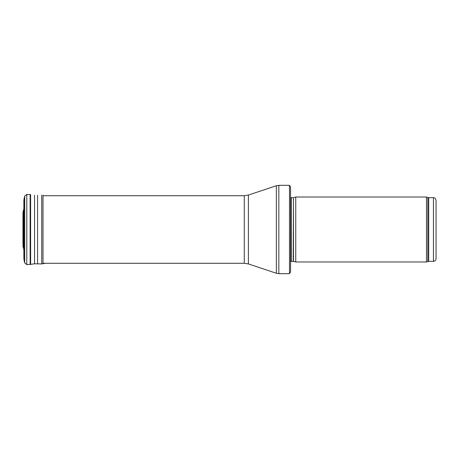 <?xml version="1.0" encoding="UTF-8"?>
<svg xmlns="http://www.w3.org/2000/svg" width="459" height="459" viewBox="0 0 459 459"><rect width="100%" height="100%" fill="white"/><g stroke="black" fill="none" stroke-linecap="round" stroke-linejoin="round"><path stroke-width="0.69" d="M433.451 261.326L433.451 197.674C434.243 198.231 434.719 196.607 436.05 200.273L436.05 258.727C435.895 260.305 435.029 261.171 433.451 261.326L428.712 261.326L426.468 261.974L295.751 261.974L295.751 197.026L426.468 197.026L426.468 261.974M293.462 261.36L293.462 197.64L293.192 261.326L295.751 261.974M293.192 261.326L290.558 261.636M290.558 187.152L290.558 271.848L289.486 273.667L289.486 185.333L290.558 187.152L290.558 264.573M289.486 273.667L278.831 273.667L276.364 273.266L248.388 263.942L244.28 263.277L43.008 263.277M22.979 246.713L22.979 212.287L23.862 208.627L23.518 210.922L23.518 248.078L22.979 246.713L22.95 243.259M26.788 194.427L26.788 264.573L24.7 262.973L24.7 196.027L23.971 199.309L23.971 259.691L23.862 200.308L24.7 196.027L26.788 194.427L30.139 194.57L30.139 264.43L34.54 263.799L41.729 263.919L45.458 263.277M30.615 194.616L30.615 264.384M34.54 195.201L34.54 263.799M37.581 195.333L37.581 263.667M41.729 195.081L41.729 263.919M43.008 195.184L43.008 263.816M22.95 215.701L22.95 243.339M433.451 197.674L428.712 197.674L428.712 261.326M428.712 197.674L427.822 197.519L427.822 261.481M293.192 197.674L291.293 197.674L291.293 261.326M289.486 185.333L278.831 185.333L278.831 273.667M244.28 263.277L244.28 195.723L248.388 195.058L276.364 185.734L276.364 273.266M248.388 195.058L248.388 263.942M427.822 197.519L426.468 197.026M293.462 197.64L295.751 197.026M291.293 197.674L290.558 197.364M276.364 185.734L278.831 185.333M244.28 195.723L43.008 195.723M23.862 250.373L23.518 248.078M23.868 258.411L23.862 239.391M23.862 200.308L23.862 219.609M24.7 262.973L23.971 259.691M26.788 264.573L30.139 264.43"/></g></svg>
